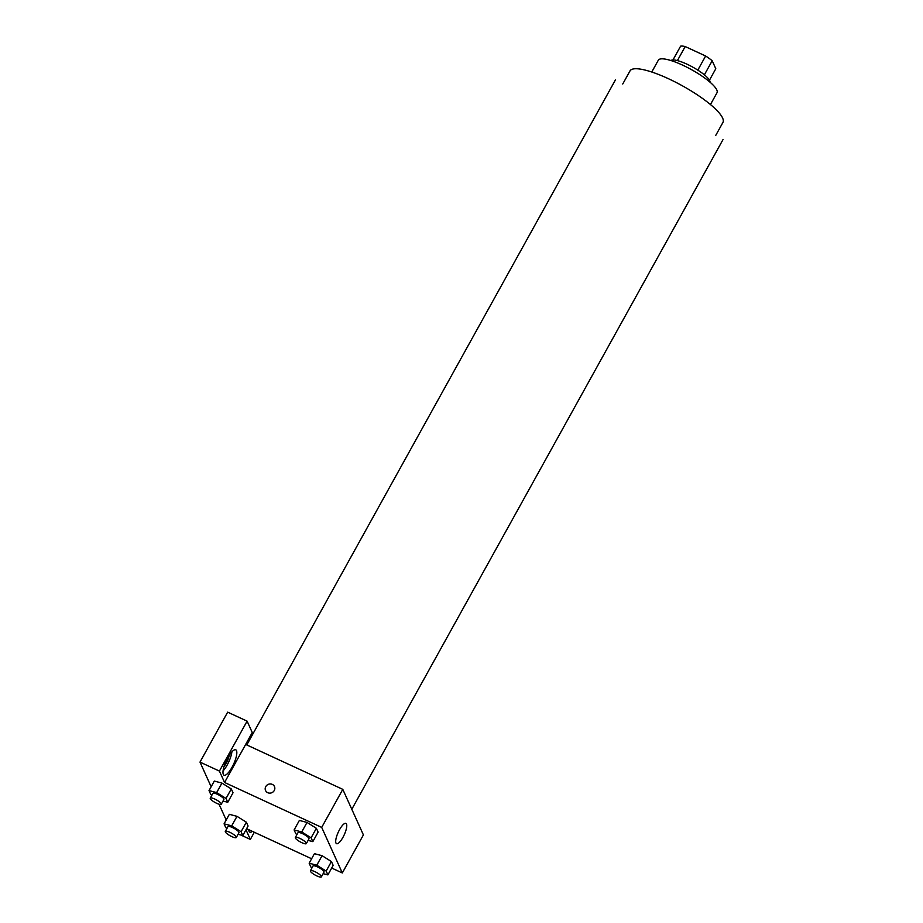 <?xml version="1.0" encoding="UTF-8"?>
<svg xmlns="http://www.w3.org/2000/svg" width="923" height="923" viewBox="0 0 923 923"><rect width="100%" height="100%" fill="white"/><g stroke="black" fill="none" stroke-linecap="round" stroke-linejoin="round"><path stroke-width="1.38" d="M704.376 74.832L712.187 60.756L715.798 68.74L709.452 80.186M677.413 60.595L685.201 46.554A21.656 5.042 -151 0 0 680.62 46.15L672.959 59.96M685.201 46.554L705.634 56.003A21.656 5.042 -151 0 1 712.187 60.756M697.811 70.125L705.634 56.003M670.986 60.549A22.371 5.215 29 0 1 692.827 67.16A22.371 5.215 29 0 1 710.006 82.17M651.765 72.017L658.318 60.203A33.551 7.822 29 0 1 691.454 69.629A33.551 7.822 29 0 1 717.009 92.738L710.456 104.553M622.737 84.016L629.994 70.933A53.13 12.38 29 0 1 682.466 85.851A53.13 12.38 29 0 1 722.928 122.447L715.671 135.519M245.668 744.423L252.256 732.527L247.099 721.14L219.42 771.086L224.566 782.473L245.668 744.423L342.791 789.35L363.408 834.911L342.318 872.962L331.692 868.047M247.099 721.14L227.669 712.152L199.991 762.098L211.148 786.754M219.051 804.221L226.193 820.005M252.371 831.358A13.983 4.061 -65.2 0 1 249.81 832.154A13.983 4.061 -65.2 0 1 248.749 829.685M229.123 755.476A8.388 2.434 -65.2 0 1 224.035 766.471M223.054 770.936A13.983 4.061 114.8 0 0 231.892 751.83M236.496 750.618A13.983 4.061 -65.2 0 1 232.838 765.755A13.983 4.061 -65.2 0 1 224.035 775.193A13.983 4.061 -65.2 0 1 226.216 760.806A13.983 4.061 -65.2 0 1 235.769 749.822A13.983 4.061 -65.2 0 1 236.496 750.618M219.42 771.086L199.991 762.098M254.321 832.258L250.341 839.422L245.991 829.8M250.341 839.422L240.788 835.003M241.076 831.704L246.349 822.185L248.079 826.027L246.349 822.185L236.98 816.336L229.342 814.328L236.98 816.336L231.708 825.854L241.076 831.704L242.807 835.534L238.076 834.288M312.055 867.758L310.889 867.032L309.159 863.201L314.431 853.683L322.058 855.69L331.426 861.551L333.168 865.382L331.426 861.551L326.154 871.058L327.896 874.9L323.165 873.643M296.998 834.496L295.845 833.769L294.102 829.939L299.375 820.42L307.001 822.428L316.381 828.289L318.112 832.119L316.381 828.289L311.109 837.796L312.839 841.638L308.109 840.392M211.921 795.141L210.756 794.415L209.025 790.584L216.651 792.592L226.02 798.441L231.292 788.934L233.034 792.765L231.292 788.934L221.924 783.085L214.298 781.066L221.924 783.073M311.616 858.759L246.603 828.692M224.566 782.473L321.7 827.4L342.318 872.962M342.952 837.334A11.18 3.254 -65.2 0 1 336.537 843.68A11.18 3.254 -65.2 0 1 338.279 832.165A11.18 3.254 -65.2 0 1 345.929 823.385A11.18 3.254 -65.2 0 1 342.952 837.334M321.7 827.4L342.791 789.35M274.477 786.534A4.892 4.546 -24.3 0 0 265.766 786.592A4.892 4.546 155.7 0 1 274.466 786.534A4.892 4.546 155.7 0 1 271.881 792.684A4.892 4.546 155.7 0 1 265.766 786.592A4.892 4.546 -24.3 0 0 265.559 790.573M294.102 829.939L301.74 831.946L311.109 837.796M306.332 843.587L308.974 838.834A6.288 1.465 -151 0 0 302.513 833.654A6.288 1.465 -151 0 0 297.979 832.742L295.337 837.496A6.288 1.465 -151 0 0 300.125 841.822A6.288 1.465 -151 0 0 306.332 843.587A6.288 1.465 -151 0 0 299.871 838.407A6.288 1.465 -151 0 0 295.337 837.496M299.375 820.42L307.013 822.439L301.74 831.946M312.839 841.638L318.112 832.119M309.159 863.201L316.785 865.209L326.154 871.058M321.389 876.85L324.019 872.097A6.288 1.465 -151 0 0 317.558 866.916A6.288 1.465 -151 0 0 313.024 865.993L310.393 870.758A6.288 1.465 -151 0 0 315.181 875.085A6.288 1.465 -151 0 0 321.389 876.85A6.288 1.465 -151 0 0 314.928 871.67A6.288 1.465 -151 0 0 310.393 870.758M314.431 853.683L322.058 855.702L316.785 865.209M327.896 874.9L333.168 865.382M226.02 798.441L227.762 802.283L223.031 801.026M221.255 804.233L223.885 799.48A6.288 1.465 -151 0 0 217.424 794.299A6.288 1.465 -151 0 0 212.89 793.376L210.259 798.141A6.288 1.465 -151 0 0 215.047 802.468A6.288 1.465 -151 0 0 221.255 804.233A6.288 1.465 -151 0 0 214.794 799.053A6.288 1.465 -151 0 0 210.259 798.141M209.025 790.584L214.298 781.066M216.651 792.592L221.924 783.085M227.762 802.283L233.034 792.765M226.966 828.404L225.812 827.677L224.07 823.835L231.708 825.854M236.3 837.496L238.942 832.742A6.288 1.465 -151 0 0 232.481 827.55A6.288 1.465 -151 0 0 227.946 826.639L225.304 831.404A6.288 1.465 -151 0 0 230.092 835.73A6.288 1.465 -151 0 0 236.3 837.496A6.288 1.465 -151 0 0 229.839 832.315A6.288 1.465 -151 0 0 225.304 831.404M224.07 823.835L229.342 814.328M242.807 835.534L248.079 826.027M351.801 809.263L723.009 139.592M246.787 744.942L615.41 79.943"/></g></svg>
